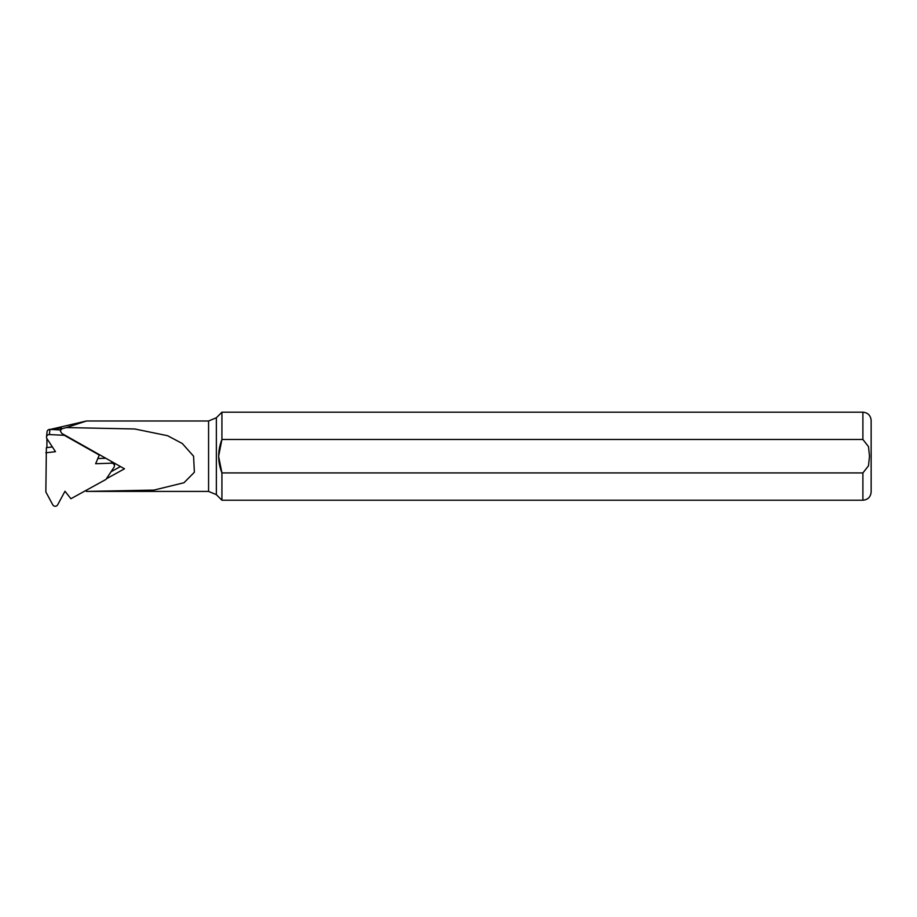 <?xml version="1.0" encoding="UTF-8"?>
<svg xmlns="http://www.w3.org/2000/svg" width="917" height="917" viewBox="0 0 917 917"><rect width="100%" height="100%" fill="white"/><g stroke="black" fill="none" stroke-linecap="round" stroke-linejoin="round"><path stroke-width="1.38" d="M52.384 446.946L46.366 447.668L45.85 491.936L52.739 504.774A2.774 2.682 -174.2 0 0 57.668 504.808L64.992 491.248L70.907 498.733L105.959 479.419L113.972 467.315A2.774 2.682 5.8 0 0 114.396 466.134L114.682 463.291M99.414 454.66L95.655 463.738L111.519 463.177A2.774 2.682 5.8 0 1 114.396 466.134M99.38 455.096L64.316 435.3L49.415 434.566A2.774 2.682 -174.2 0 0 46.95 438.67L55.478 451.668L45.85 452.826M46.526 436.962L47.054 431.815A2.774 2.682 5.8 0 1 49.942 429.408L60.556 429.935M97.901 458.523L105.764 458.248M86.45 420.995L208.572 420.995L208.572 491.42L86.496 491.42L153.918 490.091L184.008 482.732L194.381 472.232L193.579 456.207L182.323 443.53L167.593 435.713L134.707 428.973L66.414 427.563L86.45 420.995L48.303 429.878M106.383 478.777L124.471 468.816L61.817 433.432L60.453 431.219L60.992 429.546L62.471 428.571L60.705 428.422L61.279 427.712L53.885 429.603M86.221 491.203L86.588 490.091M66.414 427.563L62.471 428.571M218.624 456.207L221.925 439.484L862.897 439.484L868.502 446.636L869.499 456.207L868.491 465.802L862.897 472.931L221.925 472.931C217.593 461.79 217.593 450.648 221.925 439.484L221.925 412.192L216.355 417.774L216.355 494.641L221.925 500.223L221.925 472.931L218.636 456.471M862.897 472.931L862.897 500.223C867.906 499.742 870.657 496.991 871.15 491.97L871.15 420.445C870.657 415.435 867.906 412.684 862.897 412.192L221.925 412.192M46.916 438.624L46.916 447.599M120.471 466.558L111.037 471.751M49.415 434.566L49.942 429.408M111.519 463.177L111.679 461.583M862.897 439.484L862.897 412.192M862.897 500.223L221.925 500.223M208.572 420.995L216.355 417.774M208.572 491.42L216.355 494.641M86.232 491.168L86.324 490.24M60.465 430.864L60.705 428.422"/></g></svg>

